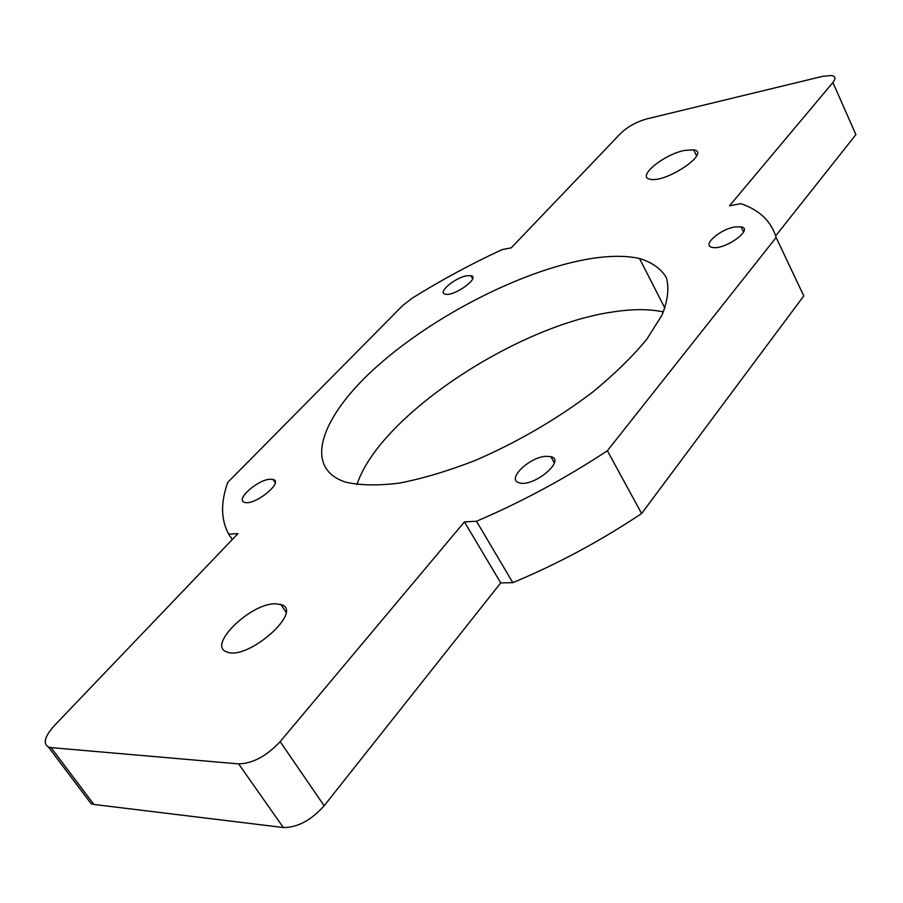 <?xml version="1.0" encoding="UTF-8"?>
<svg xmlns="http://www.w3.org/2000/svg" width="903" height="903" viewBox="0 0 903 903"><rect width="100%" height="100%" fill="white"/><g stroke="black" fill="none" stroke-linecap="round" stroke-linejoin="round"><path stroke-width="1.35" d="M87.783 799.245L91.169 803.726L93.889 804.449L51.042 747.616L48.367 746.995C42.734 743.451 44.778 736.272 54.473 725.481L237.929 533.639L228.696 534.124C220.885 519.835 220.58 502.576 227.759 482.371L402.704 305.541L412.378 298.046C441.477 279.975 471.4 263.823 502.147 249.578L511.245 247.828L621.061 132.989C627.946 126.555 636.536 121.849 646.853 118.891L822.847 76.281L831.765 75.502C835.568 76.326 835.941 78.663 832.893 82.512L729.477 205.839L740.855 203.649C759.536 210.038 771.286 221.314 776.128 237.478L607.369 450.755C565.323 478.443 521.697 501.955 476.502 521.257L464.435 521.889L280.144 741.645C266.588 756.093 252.75 763.509 238.618 763.893L51.042 747.616M734.839 226.969L741.036 226.811C754.536 229.012 724.104 250.718 712.117 247.354C701.529 245.56 719.804 229.283 734.839 226.969M545.954 456.308L550.853 456.658C566.474 460.158 533.165 487.789 519.157 482.766C506.098 479.651 529.237 457.042 545.954 456.308M270.02 479.233L273.101 479.47C284.208 482.1 254.138 506.211 244.499 502.294C234.994 499.923 257.524 479.696 270.02 479.233M466.84 275.776L470.926 275.697C480.859 277.469 453.78 296.906 445.19 294.118C437.154 292.64 455.089 277.537 466.84 275.776M586.16 259.421C607.313 255.617 625.102 255.312 639.527 258.506C652.09 262.333 661.03 268.722 666.358 277.661C669.315 288.012 667.848 300.507 661.955 315.147L646.853 339.178C632.619 356.459 614.604 374.068 592.797 392.004C556.914 419.173 517.825 441.951 475.542 460.327C448.385 470.903 423.123 478.477 399.736 483.049C378.064 485.791 360.004 485.475 345.533 482.1C301.625 467.799 321.75 415.098 378.064 365.444C434.399 315.576 520.421 271.442 586.16 259.421M275.731 603.814L280.98 604.57C304.514 610.688 247.58 661.143 226.867 651.932C206.606 645.701 250.955 602.719 275.731 603.814M684.406 150.44L693.639 149.842C711.666 152.37 665.658 183.49 650.036 179.212C636.265 177.078 663.389 154.582 684.406 150.44M238.618 763.893L283.339 827.532L93.889 804.449M283.339 827.532C297.516 827.588 311.117 820.33 324.143 805.758L280.144 741.645M832.893 82.512L855.909 134.626L775.666 235.909M663.423 311.919C649.483 308.95 632.89 308.916 613.645 311.84C517.137 325.125 379.079 416.181 356.978 484.595M228.696 534.124L232.285 539.543M464.435 521.889L500.725 582.898L324.143 805.758M476.502 521.257L512.825 582.661L500.725 582.898M607.369 450.755L641.615 513.536C600.416 541.021 557.49 564.059 512.825 582.661M776.128 237.478L803.783 295.913L641.615 513.536M48.367 746.995L91.169 803.726M693.639 149.842L696.574 155.903M280.98 604.57L285.924 612.065M639.527 258.506L664.913 308.228M470.926 275.697L472.63 278.756M273.101 479.47L275.178 482.721M550.853 456.658L554.34 462.878M741.036 226.811L743.53 232.015"/></g></svg>
